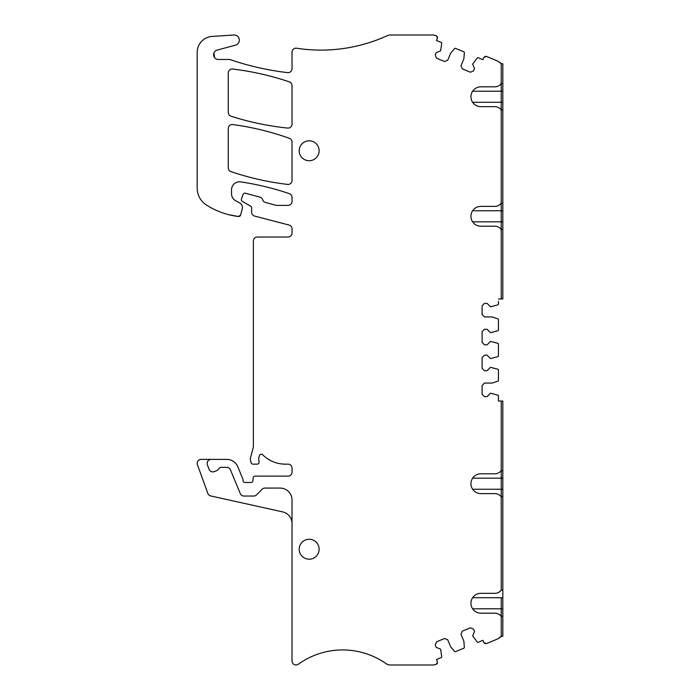 <?xml version="1.0" encoding="UTF-8"?>
<svg xmlns="http://www.w3.org/2000/svg" width="700" height="700" viewBox="0 0 700 700"><rect width="100%" height="100%" fill="white"/><g stroke="black" fill="none" stroke-linecap="round" stroke-linejoin="round"><path stroke-width="1.05" d="M437.369 36.636L437.421 38.273L436.345 35.665L433.142 35L390.504 35A7.971 7.971 0 0 0 387.196 35.718A159.39 159.39 0 0 1 296.616 48.221A3.981 3.981 0 0 0 292.023 52.159L292.023 68.67A3.981 3.981 0 0 1 287.569 72.625A278.941 278.941 0 0 1 233.713 60.804A7.971 7.971 0 0 1 233.468 60.716L230.379 59.684L233.468 60.716A278.941 278.941 0 0 1 230.379 59.684A3.981 3.981 0 0 0 229.093 59.474L218.4 59.474A4.777 4.777 0 0 1 217.166 50.076L235.445 45.176A5.18 5.18 0 0 0 233.765 35L212.074 36.435A15.942 15.942 0 0 0 197.181 52.334L197.181 188.178A19.924 19.924 0 0 0 206.29 204.907A75.714 75.714 0 0 0 238.464 216.501L228.926 214.742A75.714 75.714 0 0 0 238.464 216.501A1.995 1.995 0 0 0 239.024 216.492A1.995 1.995 0 0 1 238.464 216.501L240.616 215.04A1.995 1.995 0 0 1 239.838 216.151A1.995 1.995 0 0 0 240.616 215.04L242.27 208.862A5.18 5.18 0 0 0 242.436 207.856A5.18 5.18 0 0 1 242.27 208.862C242.786 206.334 241.946 204.374 239.759 202.982A5.18 5.18 0 0 1 241.981 205.38A5.18 5.18 0 0 0 239.759 202.982L235.672 200.742A7.971 7.971 0 0 1 235.638 200.725A7.971 7.971 0 0 0 235.672 200.742L235.498 200.646A7.971 7.971 0 0 1 231.534 193.751L231.534 189.77A7.971 7.971 0 0 1 240.669 181.886A278.941 278.941 0 0 1 289.319 193.646A3.981 3.981 0 0 1 292.023 197.418L292.023 201.407A3.981 3.981 0 0 1 288.033 205.389L276.404 205.389L265.484 202.466A3.981 3.981 0 0 1 262.832 200.139A3.981 3.981 0 0 0 259.98 197.155L245.438 193.261A1.995 1.995 0 0 0 243.04 194.521L241.456 198.966A1.995 1.995 0 0 0 242.331 201.364L250.618 206.15A1.995 1.995 0 0 1 251.615 207.874L251.615 212.222A3.981 3.981 0 0 0 254.599 216.072L289.039 225.041A3.981 3.981 0 0 1 292.023 228.9L292.023 233.047A3.981 3.981 0 0 1 288.033 237.029L257.355 237.029A3.981 3.981 0 0 0 253.365 241.019L253.365 446.092A7.971 7.971 0 0 1 253.094 448.157L250.688 457.135A7.971 7.971 0 0 0 250.688 461.256L251.072 462.691A1.995 1.995 0 0 0 252.998 464.161L257.162 464.161A1.995 1.995 0 0 0 259.061 461.58A7.971 7.971 0 0 1 259.035 456.977L259.429 455.63A1.995 1.995 0 0 1 262.745 454.79A31.876 31.876 0 0 0 285.329 464.161L288.033 464.161A3.981 3.981 0 0 1 292.023 468.151L292.023 472.133A3.981 3.981 0 0 1 288.033 476.123L255.124 476.123A1.995 1.995 0 0 0 253.129 477.986L252.963 480.629A1.995 1.995 0 0 1 250.976 482.492L245 482.492A1.995 1.995 0 0 1 243.005 480.506L243.005 479.745A1.995 1.995 0 0 0 242.856 478.984L237.79 466.76A11.953 11.953 0 0 0 226.748 459.384L211.129 459.384A3.981 3.981 0 0 0 207.384 464.73L209.029 469.262A3.981 3.981 0 0 0 214.139 471.642L215.959 470.977A5.976 5.976 0 0 0 219.091 468.352A1.995 1.995 0 0 1 220.824 467.355L226.748 467.355A3.981 3.981 0 0 1 230.431 469.814L240.284 493.588A3.981 3.981 0 0 0 243.968 496.046L253.767 496.046A3.981 3.981 0 0 0 256.611 494.847L262.08 489.274A3.981 3.981 0 0 1 264.924 488.075L280.07 488.075A11.953 11.953 0 0 1 292.023 500.028L292.023 660.992A3.981 3.981 0 0 0 298.34 664.23A75.714 75.714 0 0 1 385.945 663.565A7.971 7.971 0 0 0 390.504 665L433.142 665L436.345 664.335L437.465 663.145M436.345 664.335L437.421 661.727L436.502 659.523L441.236 657.562A0.796 0.796 0 0 0 441.726 656.758L440.632 649.18L436.205 647.351L435.216 644.954L436.511 641.83L444.614 638.479L447.738 639.774L450.634 646.765L454.606 651.42A0.796 0.796 0 0 0 455.516 651.639L463.873 648.183A0.796 0.796 0 0 0 464.363 647.386L463.881 641.279L460.985 634.279L462.28 631.155L470.383 627.804L473.506 629.099L474.495 631.488L472.666 635.915L477.251 642.049A0.796 0.796 0 0 0 478.161 642.267L482.895 640.308L483.805 642.512L486.412 643.589L497.901 638.837L501.226 636.256L501.226 608.79L501.226 616.359L502.819 616.359L502.819 401.047L501.226 401.047A1.995 1.995 0 0 0 500.824 401.004L498.435 401.004L498.435 395.885A0.796 0.796 0 0 0 497.884 395.124L490.464 393.234L487.077 396.62L484.488 396.62L482.099 394.231L482.099 385.464L484.488 383.075L492.056 383.075L497.884 381.185A0.796 0.796 0 0 0 498.435 380.424L498.435 369.985A0.796 0.796 0 0 0 497.884 369.224L490.464 367.334L487.077 370.72L484.488 370.72L482.099 368.331L482.099 357.569L484.488 355.18L487.077 355.18L490.464 358.566L497.884 356.676A0.796 0.796 0 0 0 498.435 355.915L498.435 344.085A0.796 0.796 0 0 0 497.884 343.324L490.464 341.434L487.077 344.82L484.488 344.82L482.099 342.431L482.099 331.669L484.488 329.28L487.077 329.28L490.464 332.666L497.884 330.776A0.796 0.796 0 0 0 498.435 330.015L498.435 319.576A0.796 0.796 0 0 0 497.884 318.815L492.056 316.925L484.488 316.925L482.099 314.536L482.099 305.769L484.488 303.38L487.077 303.38L490.464 306.766L497.884 304.876A0.796 0.796 0 0 0 498.435 304.115L498.435 301.341M292.023 523.565A11.953 11.953 0 0 0 282.651 511.892L210.744 495.95A3.981 3.981 0 0 1 207.865 493.421L197.426 464.73A3.981 3.981 0 0 1 201.171 459.384L211.129 459.384M214.489 57.444L213.911 53.051M214.296 57.137L213.859 53.191M437.421 38.273L436.502 40.477L441.236 42.438A0.796 0.796 0 0 1 441.726 43.242L440.632 50.82L436.205 52.649L435.216 55.046L436.511 58.17L444.614 61.521L447.738 60.226L450.634 53.235L454.606 48.58A0.796 0.796 0 0 1 455.516 48.361L463.873 51.817A0.796 0.796 0 0 1 464.363 52.614L463.881 58.721L460.985 65.721L462.28 68.845L470.383 72.196L473.506 70.901L474.495 68.513L472.666 64.085L477.251 57.951A0.796 0.796 0 0 1 478.161 57.733L482.895 59.692L483.805 57.488L486.412 56.411L497.901 61.163L501.226 63.744L502.819 63.744L501.226 63.744L502.819 63.744L502.819 83.641L501.226 83.641L501.226 63.744L499.8 62.283M484.776 56.455L486.412 56.411M500.824 298.996L498.435 298.996L500.824 298.996A1.995 1.995 0 0 0 501.226 298.953L501.226 63.744M498.435 398.659L498.435 401.004L500.824 401.004M484.995 643.633L483.805 642.512M292.023 142.074L292.023 180.442A3.981 3.981 0 0 1 287.569 184.406A278.941 278.941 0 0 1 230.974 171.631A3.981 3.981 0 0 1 228.261 167.851L228.261 128.502A3.981 3.981 0 0 1 232.785 124.556A278.941 278.941 0 0 1 289.38 138.32A3.981 3.981 0 0 1 292.023 142.074M232.724 69.046A278.941 278.941 0 0 1 289.319 81.874A3.981 3.981 0 0 1 292.023 85.654L292.023 124.101A3.981 3.981 0 0 1 287.63 128.065A278.941 278.941 0 0 1 231.035 116.218A3.981 3.981 0 0 1 228.261 112.42L228.261 73.01A3.981 3.981 0 0 1 232.724 69.046M499.8 637.718L501.226 636.256L501.226 616.359A7.971 7.971 0 0 0 494.847 613.174L480.856 613.174A9.914 9.914 0 0 1 476.105 594.554A9.914 9.914 0 0 1 480.856 593.337L494.847 593.337A7.971 7.971 0 0 0 501.226 590.153L501.226 496.816A7.971 7.971 0 0 0 494.847 493.623L480.856 493.623A9.914 9.914 0 0 1 476.105 475.011A9.914 9.914 0 0 1 480.856 473.795L494.847 473.795A7.971 7.971 0 0 0 501.226 470.61L501.226 496.816L502.819 496.816M472.631 221.83L501.226 221.83L501.226 229.39L502.819 229.39L502.819 298.953L501.226 298.953L501.226 229.39A7.971 7.971 0 0 0 494.847 226.205L480.856 226.205A9.914 9.914 0 0 1 476.105 207.585A9.914 9.914 0 0 1 480.856 206.377L494.847 206.377A7.971 7.971 0 0 0 501.226 203.184L501.226 109.848A7.971 7.971 0 0 0 494.847 106.663L480.856 106.663A9.914 9.914 0 0 1 476.105 88.043A9.914 9.914 0 0 1 480.856 86.826L494.847 86.826A7.971 7.971 0 0 0 501.226 83.641L501.226 91.21L502.819 91.21L502.819 83.641M319.121 549.238A9.966 9.966 0 0 0 309.155 539.28A9.966 9.966 0 0 0 299.197 549.238A9.966 9.966 0 0 0 309.155 559.204A9.966 9.966 0 0 0 319.121 549.238M319.121 150.763A9.966 9.966 0 0 0 309.155 140.796A9.966 9.966 0 0 0 299.197 150.763A9.966 9.966 0 0 0 309.155 160.72A9.966 9.966 0 0 0 319.121 150.763M472.631 597.712L501.226 597.712L501.226 608.79L501.226 597.712L502.819 597.712M502.819 590.153L501.226 590.153L501.226 401.047L501.226 470.61L502.819 470.61M501.226 636.256L502.819 636.256L501.226 636.256L502.819 636.256L502.819 616.359M502.819 229.39L502.819 221.83L501.226 221.83L501.226 203.184L502.819 203.184L502.819 109.848L501.226 109.848L501.226 91.21L472.631 91.21M502.819 109.848L502.819 91.21M502.819 221.83L502.819 203.184M502.819 608.79L472.631 608.79M502.819 489.248L472.631 489.248M472.631 478.17L502.819 478.17M472.631 210.752L502.819 210.752M472.631 102.288L502.819 102.288"/></g></svg>
